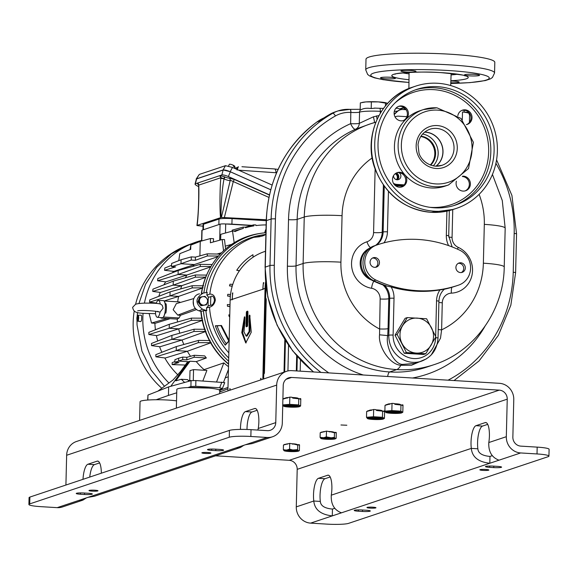 <?xml version="1.0" encoding="UTF-8"?>
<svg xmlns="http://www.w3.org/2000/svg" width="578" height="578" viewBox="0 0 578 578"><rect width="100%" height="100%" fill="white"/><g stroke="black" fill="none" stroke-linecap="round" stroke-linejoin="round"><path stroke-width="0.87" d="M185.278 365.043L172.128 364.602L178.92 362.514L174.831 362.269L178.609 361.106L188.616 361.72L170.792 386.299M190.53 356.301A73.984 70.039 -108.5 0 1 187.359 351.265L165.294 358.013L155.923 356.814L176.225 350.586L187.359 351.265L211.237 342.667L198.29 342.66L176.225 350.586L176.319 346.576L198.536 340.399L198.29 342.66M183.876 344.474A73.984 70.039 -108.5 0 1 182.019 340.001L160.027 346.757L151.544 345.615L151.472 343.462L171.955 335.37L194.136 329.207L193.948 331.454L205.97 331.411L182.019 340.001L171.861 339.38L193.948 331.454M179.787 333.195A73.984 70.039 -108.5 0 1 178.71 328.868L156.811 335.63L148.871 334.525L148.849 332.35L169.303 324.28L191.441 318.117L202.358 318.196M177.533 321.989A73.984 70.039 -108.5 0 1 177.229 319.078L161.146 318.117L177.229 319.078L179.072 317.972L180.502 315.277L196.679 309.541M160.648 317.597L161.118 318.117L177.056 319.085M170.098 318.666L155.28 323.275L151.515 323.044L167.143 318.485M177.67 301.817A73.984 70.039 -108.5 0 1 178.631 296.398L164.101 300.986M180.661 288.928A73.984 70.039 -108.5 0 1 181.817 285.655L160.554 292.461L152.744 291.406L152.924 289.159L173.284 281.125L195.321 274.991L195.407 277.151L205.725 277.115M185.386 277.758A73.984 70.039 -108.5 0 1 186.896 275.034L165.929 281.854L157.606 280.778L157.837 278.517L178.183 270.49L200.205 264.363L200.342 266.501L210.963 266.501M192.814 266.415A73.984 70.039 -108.5 0 1 194.367 264.558L173.87 271.4L164.557 270.287L175.64 266.884L171.55 266.631L171.63 263.46L181.087 259.732L191.318 256.885L195.407 257.131L207.191 253.858L207.379 255.975L218.498 256.04M177.93 374.927A72.647 68.775 -108.5 0 1 164.802 357.955M161.883 352.277A72.647 68.775 -108.5 0 1 159.571 346.699M157.715 340.998A72.647 68.775 -108.5 0 1 156.392 335.572M155.424 329.756A72.647 68.775 -108.5 0 1 154.89 323.254M158.777 296.333A72.647 68.775 -108.5 0 1 160.243 292.417M163.885 284.831A72.647 68.775 -108.5 0 1 165.655 281.818M172.374 272.78A72.647 68.775 -108.5 0 1 173.646 271.378M217.631 254.031L221.316 252.991M195.407 257.131L195.328 260.302L191.246 260.057L180.986 263.741L194.367 264.558L217.964 256.668M178.183 270.49L178.082 274.492L186.896 275.034L210.732 266.892M173.284 281.125L173.183 285.135L181.817 285.655L205.602 277.418M203.095 287.837L192.185 287.902L192.156 285.727L170.091 291.861L169.997 295.871L178.631 296.398L202.351 288.097M180.314 302.467L179.548 301.933L164.015 300.986L179.548 301.933M169.303 324.28L169.202 328.282L178.71 328.868L202.762 320.277L191.311 320.349L191.441 318.117M206.36 357.977A73.355 69.439 -108.5 0 1 204.699 355.911L194.23 355.268L194.179 357.233L206.36 357.977L196.282 361.611A73.905 69.967 -108.5 0 0 204.041 369.638L223.831 362.89L216.613 381.82M228.505 366.676A72.835 68.948 -108.5 0 1 223.831 362.89M225.225 377.896L228.252 376.805M201.354 293.443A73.753 69.815 -108.5 0 1 211.158 266.183L211.505 265.613A74.302 70.335 71.5 0 0 201.585 293.393L207.191 292.367L201.585 293.393M228.563 364.169A73.753 69.815 -108.5 0 1 200.841 311.426M201.137 311.528L199.078 310.82L202.517 309.194L206.743 310.646L203.405 310.624L201.137 311.528A74.302 70.335 71.5 0 0 228.57 363.945M199.526 293.841C191.325 295.105 190.993 308.58 199.078 310.82M206.743 310.646A71.889 68.052 -108.5 0 1 206.519 307.864A8.591 8.128 71.5 0 0 208.167 305.935A70.054 66.318 -108.5 0 1 208.383 297.236A8.591 8.128 71.5 0 0 206.83 295.112A71.889 68.052 -108.5 0 1 207.191 292.367M202.517 309.194C195.024 303.443 195.169 298.14 202.929 293.292M208.383 297.236L210.898 296.716A69.562 65.849 71.5 0 0 210.688 305.133L208.167 305.935M210.898 296.716L211.302 296.196C213.015 295.929 214.062 297.28 214.445 300.257C213.918 303.197 212.798 304.881 211.078 305.314L210.688 305.133M264.861 234.531L262.058 235.015A71.325 67.518 71.5 0 0 261.234 235.217L259.76 235.578A71.448 67.633 71.5 0 0 253.72 237.385A71.448 67.633 71.5 0 0 209.843 294.101L206.83 295.112M209.843 294.101C212.986 293.978 214.821 295.943 215.356 300.004C214.626 303.927 212.682 306.333 209.518 307.207A71.448 67.633 71.5 0 0 228.837 352.869M206.519 307.864L209.518 307.207M262.455 234.928L261.516 235.08A72.012 68.168 71.5 0 0 206.368 292.504M265.938 232.717A73.962 70.017 71.5 0 0 260.577 233.36A73.962 70.017 71.5 0 0 203.839 293.017M260.577 233.36L258.554 233.685A74.302 70.335 71.5 0 0 211.505 265.613M264.688 232.826L265.244 230.889L265.988 230.709M266.032 229.004L265.244 230.889M264.861 234.545C265.454 234.769 264.608 235.268 262.325 236.026L262.058 235.015M261.234 235.217A71.325 67.518 71.5 0 0 259.24 235.737L259.508 236.749A70.278 66.528 -108.5 0 1 262.325 236.026M259.508 236.749L253.85 237.363M230.34 296.398L227.573 296.023A56.485 53.472 71.5 0 1 227.761 294.325L230.543 294.498M232.219 286.247L229.495 285.886A56.485 53.472 71.5 0 1 230.001 284.21L232.782 284.383M239.364 270.872L236.72 270.273A42.945 40.655 -108.5 0 1 239.48 270.706M253.106 257.21A42.945 40.655 -108.5 0 1 252.962 254.717A56.485 53.472 71.5 0 0 236.72 270.273M229.206 316.628L229.726 316.679L229.206 316.628A56.485 53.472 71.5 0 1 228.787 314.894L229.769 314.952M229.979 306.419L227.472 306.268A56.485 53.472 71.5 0 1 227.364 304.555L230.015 304.714M230.362 296.196L227.573 296.023M232.269 286.059L229.495 285.886M229.972 306.593L227.472 306.268M215.356 325.79L221.482 325.486L229.293 340.76L225.276 345.182L226.186 343.657A68.861 65.184 -108.5 0 1 217.104 325.898L215.356 325.79A70.567 66.802 71.5 0 0 225.276 345.182M203.405 310.624A73.962 70.017 71.5 0 0 228.635 361.214M205.92 310.971A72.012 68.168 71.5 0 0 228.715 357.984M221.482 325.486L217.104 325.898M229.134 340.81L226.186 343.657M228.715 340.955L220.897 325.681M265.764 298.667A30.063 28.459 71.5 0 0 265.923 301.326M265.186 316.18A35.648 33.748 71.5 0 0 265.548 316.809M265.071 320.971A35.648 33.748 71.5 0 0 265.432 321.455M537.013 453.947L520.655 452.95A15.461 14.638 71.5 0 1 506.321 436.701L507.238 399.167A8.591 8.128 -108.5 0 0 499.269 390.136L291.601 377.456A8.591 8.128 -108.5 0 0 288.675 377.839A8.591 8.128 -108.5 0 0 283.22 385.49L282.302 423.024A15.461 14.638 71.5 0 1 272.484 436.787A15.461 14.638 71.5 0 1 267.209 437.474L250.859 436.477A17.181 1.972 -178.6 0 0 229.256 437.235L229.423 430.408A17.181 1.972 1.4 0 1 251.025 429.656L267.376 430.653A8.591 8.128 71.5 0 0 270.309 430.27A8.591 8.128 71.5 0 0 275.764 422.619L276.681 385.093A15.461 14.638 -108.5 0 1 286.493 371.322A15.461 14.638 -108.5 0 1 291.767 370.635L499.435 383.315A15.461 14.638 -108.5 0 1 513.777 399.564L512.859 437.098A8.591 8.128 71.5 0 0 520.829 446.129L537.179 447.126A17.181 1.972 1.4 0 1 549.1 449.301L548.934 456.121A17.181 1.972 -178.6 0 0 537.013 453.947L537.179 447.126M215.543 455.811L289.231 460.312A8.591 8.128 -108.5 0 1 297.2 469.343L296.283 506.87A15.461 14.638 71.5 0 0 310.624 523.126L326.975 524.123A17.181 1.972 -178.6 0 0 348.577 523.365L548.11 456.699A17.181 1.972 -178.6 0 0 548.934 456.121M65.914 485.036L66.643 455.262A15.461 14.638 -108.5 0 1 76.462 441.498L286.493 371.322M346.836 425.235L340.969 424.989L346.836 425.235M299.534 406.616A8.07 0.925 -178.6 0 0 293.689 405.395A8.07 0.925 -178.6 0 0 283.95 405.77A8.07 0.925 -178.6 0 0 283.726 406.233A8.07 0.925 -178.6 0 0 291.182 407.158A8.07 0.925 -178.6 0 0 299.31 406.71A8.07 0.925 -178.6 0 0 299.534 406.616L300.618 406.009L300.798 398.769L299.483 398.806M292.706 398.004A8.07 0.925 1.4 0 1 299.722 398.914L292.822 398.119L291.883 397.238L289.838 397.115L282.823 399.131M298.183 398.488L298.183 398.379A6.358 0.73 -178.6 0 0 292.165 397.498M287.981 397.548A6.358 0.73 -178.6 0 0 285.778 397.852A6.358 0.73 -178.6 0 0 285.474 398.069L285.474 398.177M401.732 412.858A8.07 0.925 -178.6 0 0 395.887 411.63A8.07 0.925 -178.6 0 0 386.147 412.013A8.07 0.925 -178.6 0 0 385.923 412.475A8.07 0.925 -178.6 0 0 393.38 413.393A8.07 0.925 -178.6 0 0 401.508 412.952A8.07 0.925 -178.6 0 0 401.732 412.858L402.815 412.251L402.996 405.012L401.681 405.041M394.904 404.246A8.07 0.925 1.4 0 1 401.92 405.149L395.02 404.354L394.08 403.48L392.036 403.357L385.02 405.373L384.883 411.16L385.88 412.446M400.373 404.73L400.381 404.614A6.358 0.73 -178.6 0 0 394.362 403.74M390.179 403.784A6.358 0.73 -178.6 0 0 387.975 404.094A6.358 0.73 -178.6 0 0 387.672 404.304L387.665 404.419M383.351 418.999A8.07 0.925 -178.6 0 0 377.506 417.771A8.07 0.925 -178.6 0 0 367.767 418.154A8.07 0.925 -178.6 0 0 367.543 418.609A8.07 0.925 -178.6 0 0 374.999 419.534A8.07 0.925 -178.6 0 0 383.135 419.086A8.07 0.925 -178.6 0 0 383.351 418.999L384.435 418.393L384.616 411.146L383.308 411.182M376.524 410.38A8.07 0.925 1.4 0 1 383.539 411.29L376.646 410.496L375.7 409.621L373.655 409.491L366.64 411.514L366.503 417.294L367.5 418.588M382 410.871L382 410.756A6.358 0.73 -178.6 0 0 375.982 409.881M371.799 409.925A6.358 0.73 -178.6 0 0 369.595 410.236A6.358 0.73 -178.6 0 0 369.291 410.445L369.291 410.561M336.143 438.355L335.413 438.579L336.143 438.355L336.28 432.575L335.825 432.33L334.474 432.763L334.359 437.365L331.129 437.792L326.332 436.874L326.476 431.101L320.935 432.554M335.825 432.33L335.659 432.835L335.204 432.539A7.348 0.845 -178.6 0 0 331.266 431.947L326.476 431.101M333.622 432.2A5.368 0.614 -178.6 0 0 328.81 431.484M324.598 431.549A5.368 0.614 -178.6 0 0 323.145 431.773A5.368 0.614 -178.6 0 0 322.892 431.939M299.382 450.638L298.653 450.862L299.382 450.638L299.527 444.858L299.072 444.605L297.713 445.046L297.605 449.648L292.779 449.973A7.348 0.845 -178.6 0 0 287.056 449.973L285.821 450.074A7.348 0.845 -178.6 0 0 284.036 450.674L284.383 450.869A7.348 0.845 -178.6 0 0 288.321 451.461L289.903 451.562A7.348 0.845 -178.6 0 0 295.625 451.555L296.861 451.454A7.348 0.845 -178.6 0 0 298.537 451.115A7.348 0.845 -178.6 0 0 298.653 450.862L298.299 450.659A7.348 0.845 -178.6 0 0 294.368 450.067M299.072 444.605L298.898 445.118L298.443 444.822A7.348 0.845 -178.6 0 0 294.513 444.229L289.723 443.377L284.174 444.829M296.861 444.475A5.368 0.614 -178.6 0 0 292.049 443.767M287.844 443.832A5.368 0.614 -178.6 0 0 286.392 444.056A5.368 0.614 -178.6 0 0 286.139 444.222M486.271 422.677L485.18 422.612L475.99 425.683A15.035 4.523 93.5 0 0 471.316 448.391C472.154 457.032 478.317 461.988 489.812 463.26L310.624 523.126M328.745 475.304L327.654 475.239A15.035 4.523 93.5 0 1 328.203 475.167A15.035 4.523 93.5 0 1 331.281 495.18C330.84 504.247 334.236 510.128 341.475 512.816M327.654 475.239L318.464 478.309A15.035 4.523 93.5 0 0 313.789 501.025C314.627 509.666 320.79 514.622 332.285 515.887L332.451 509.066L334.705 508.308M485.18 422.612A15.035 4.523 93.5 0 1 485.73 422.532A15.035 4.523 93.5 0 1 488.807 442.546C488.367 451.613 491.762 457.494 499.002 460.189L489.812 463.26L489.978 456.432L492.232 455.681M487.709 424.353L482.529 426.08L475.99 425.683M296.283 506.87L313.789 501.025L320.335 501.422A15.035 4.523 93.5 0 1 325.002 478.707L318.464 478.309M330.183 476.98L325.002 478.707M489.978 456.432C482.189 455.717 478.15 453.174 477.861 448.795A15.035 4.523 93.5 0 1 482.529 426.08M477.861 448.795L471.316 448.391L331.281 495.18M366.149 510.23L362.059 509.977A6.011 0.694 1.4 0 0 354.213 510.446A6.011 0.694 1.4 0 0 358.389 511.205L362.471 511.458A6.011 0.694 1.4 0 0 370.325 510.988A6.011 0.694 1.4 0 0 366.149 510.23M497.42 466.367L493.337 466.121A6.011 0.694 1.4 0 0 485.484 466.583A6.011 0.694 1.4 0 0 489.66 467.349L493.749 467.595A6.011 0.694 1.4 0 0 501.596 467.132A6.011 0.694 1.4 0 0 497.42 466.367M370.079 508.105A4.508 0.52 1.4 0 1 366.951 507.535A4.508 0.52 1.4 0 1 372.839 507.188A4.508 0.52 1.4 0 1 375.967 507.759A4.508 0.52 1.4 0 1 370.079 508.105M482.977 470.391A4.508 0.52 1.4 0 1 479.841 469.82A4.508 0.52 1.4 0 1 485.73 469.466A4.508 0.52 1.4 0 1 488.858 470.037A4.508 0.52 1.4 0 1 482.977 470.391M320.335 501.422C320.624 505.801 324.663 508.351 332.451 509.066M265.483 251.264L264.76 251.502A54.542 51.63 71.5 0 0 230.131 300.069L227.913 390.894M230.131 300.069L232.284 299.469A0.426 0.405 71.5 0 1 231.98 299.021A54.542 51.63 71.5 0 0 231.966 299.455L232.277 299.772L232.284 299.346A54.542 51.63 71.5 0 1 232.811 292.894L232.501 292.995A54.542 51.63 71.5 0 0 232.37 293.985L232.631 293.899A54.542 51.63 -108.5 0 0 232.24 298.934A0.426 0.405 71.5 0 0 232.291 299.151M263.72 282.721L263.431 282.664A54.542 51.63 71.5 0 0 262.896 289.123L262.889 289.549L263.214 289.014A54.542 51.63 71.5 0 1 263.221 288.588L262.961 288.675A54.542 51.63 71.5 0 1 263.351 283.632A0.426 0.405 -108.5 0 1 263.647 283.285L263.619 283.292M265.577 281.977A54.542 51.63 71.5 0 0 265.049 288.4L262.831 379.233M246.401 326.78L247.189 326.519A1.286 0.39 93.5 0 0 247.615 325.103L247.926 312.308A1.286 0.39 93.5 0 0 247.615 311.159A1.286 0.39 93.5 0 0 247.565 311.159L246.777 311.426A1.286 0.39 93.5 0 0 246.351 312.835L246.04 325.631A1.286 0.39 93.5 0 0 246.358 326.787A1.286 0.39 93.5 0 0 246.401 326.78M250.05 315.783A1.286 0.39 -86.5 0 0 249.942 316.599L249.125 316.549L249.002 321.823A1.286 0.39 93.5 0 0 249.096 322.697L249.14 331.454L246.149 336.093L246.965 336.136L249.956 331.497L249.913 322.748L249.096 322.697M249.125 316.549A1.286 0.39 93.5 0 1 249.602 315.133A1.286 0.39 93.5 0 1 249.747 315.241L251.249 332.256L245.737 342.949L241.785 332.653L244.364 317.04A1.286 0.39 93.5 0 1 244.61 316.802A1.286 0.39 93.5 0 1 244.928 317.951L244.797 323.225A1.286 0.39 93.5 0 1 244.66 324.179L243.967 331.815L246.149 336.093M261.025 378.366L260.75 379.096A0.426 0.405 -108.5 0 1 261.018 378.713M260.714 378.344L260.678 379.948M260.729 379.934L260.75 379.096M230.102 388.698L230.008 390.193M229.791 388.676L230.066 390.179M265.988 285.908A53.682 50.821 71.5 0 0 265.866 288.451L263.655 378.958M249.942 316.599L249.819 321.874A1.286 0.39 -86.5 0 0 249.913 322.748M246.149 342.92L242.601 332.531L244.92 317.662M247.825 311.398L247.594 311.477A1.286 0.39 -86.5 0 0 247.174 312.886L246.857 325.681A1.286 0.39 -86.5 0 0 246.965 326.592M230.095 389.052A0.426 0.405 71.5 0 0 229.769 389.442M263.431 282.664L263.741 282.563A54.542 51.63 71.5 0 0 263.611 283.545L263.351 283.632M232.638 293.646L232.717 293.617A0.426 0.405 71.5 0 0 232.37 293.985M263.207 289.087A0.426 0.405 -108.5 0 1 262.961 288.675M263.778 373.959A1.72 1.626 71.5 0 0 264.175 372.897L265.967 299.541A1.72 1.626 71.5 0 0 265.62 298.429M263.77 374.118A1.72 1.626 71.5 0 0 264.435 372.81L266.234 299.447A1.72 1.626 71.5 0 0 265.634 298.067M300.618 406.009L298.631 404.903L289.657 404.354L289.838 397.115M298.768 399.123L298.631 404.903M300.112 399.217L300.343 398.517M289.657 404.354L282.685 404.918M297.684 406.609A6.358 0.73 -178.6 0 0 297.988 406.392A6.358 0.73 -178.6 0 0 292.627 405.539A6.358 0.73 -178.6 0 0 285.583 405.872A6.358 0.73 -178.6 0 0 285.279 406.081A6.358 0.73 -178.6 0 0 290.64 406.941A6.358 0.73 -178.6 0 0 297.684 406.609M282.743 405.034L283.682 406.204M282.888 399.087L283.914 398.524A8.07 0.925 1.4 0 1 287.569 398.011M285.322 406.002A6.358 0.73 1.4 0 0 291.016 406.782A6.358 0.73 1.4 0 0 297.684 406.442A6.358 0.73 -178.6 0 0 297.945 406.312M296.146 405.835A5.412 0.621 -178.6 0 1 296.94 406.074A5.412 0.621 -178.6 0 1 296.789 406.385A5.412 0.621 1.4 0 1 290.257 406.637A5.412 0.621 1.4 0 1 286.341 405.814A5.412 0.621 1.4 0 1 286.486 405.756A5.412 0.621 -178.6 0 1 287.143 405.611M295.575 405.763A4.342 0.499 1.4 0 1 291.637 405.951A4.342 0.499 1.4 0 1 287.714 405.568M402.815 412.251L400.829 411.146L391.855 410.597L392.036 403.357M400.966 405.359L400.829 411.146M402.31 405.453L402.541 404.759M391.855 410.597L384.883 411.16M399.882 412.851A6.358 0.73 -178.6 0 0 400.186 412.634A6.358 0.73 -178.6 0 0 394.825 411.782A6.358 0.73 -178.6 0 0 387.78 412.107A6.358 0.73 -178.6 0 0 387.477 412.324A6.358 0.73 -178.6 0 0 392.838 413.176A6.358 0.73 -178.6 0 0 399.882 412.851M385.02 405.373L386.111 404.766A8.07 0.925 1.4 0 1 389.767 404.253M387.52 412.237A6.358 0.73 1.4 0 0 393.213 413.024A6.358 0.73 1.4 0 0 399.882 412.678A6.358 0.73 -178.6 0 0 400.142 412.548M398.343 412.071A5.412 0.621 -178.6 0 1 399.138 412.316A5.412 0.621 -178.6 0 1 398.986 412.627A5.412 0.621 1.4 0 1 392.455 412.88A5.412 0.621 1.4 0 1 388.539 412.056A5.412 0.621 1.4 0 1 388.683 411.991A5.412 0.621 -178.6 0 1 389.341 411.854M397.772 411.998A4.342 0.499 1.4 0 1 393.835 412.193A4.342 0.499 1.4 0 1 389.912 411.811M384.435 418.393L382.448 417.287L373.482 416.738L373.655 409.491M382.593 411.5L382.448 417.287M383.929 411.594L384.16 410.9M373.482 416.738L366.503 417.294M381.502 418.992A6.358 0.73 -178.6 0 0 381.805 418.775A6.358 0.73 -178.6 0 0 376.444 417.923A6.358 0.73 -178.6 0 0 369.4 418.248A6.358 0.73 -178.6 0 0 369.096 418.465A6.358 0.73 -178.6 0 0 374.457 419.317A6.358 0.73 -178.6 0 0 381.502 418.992M366.64 411.514L367.731 410.907A8.07 0.925 1.4 0 1 371.394 410.394M369.14 418.378A6.358 0.73 1.4 0 0 374.833 419.158A6.358 0.73 1.4 0 0 381.502 418.819A6.358 0.73 -178.6 0 0 381.762 418.689M379.963 418.212A5.412 0.621 -178.6 0 1 380.757 418.458A5.412 0.621 -178.6 0 1 380.606 418.761A5.412 0.621 1.4 0 1 374.074 419.021A5.412 0.621 1.4 0 1 370.158 418.197A5.412 0.621 1.4 0 1 370.303 418.132A5.412 0.621 -178.6 0 1 370.96 417.995M379.399 418.14A4.342 0.499 1.4 0 1 375.454 418.335A4.342 0.499 1.4 0 1 371.531 417.952M320.205 432.77L320.089 437.373L321.144 438.586A7.348 0.845 -178.6 0 0 325.074 439.186L326.664 439.28A7.348 0.845 -178.6 0 0 332.386 439.273L333.622 439.179A7.348 0.845 -178.6 0 0 335.291 438.832A7.348 0.845 -178.6 0 0 335.413 438.579L334.359 437.365M329.684 431.845A7.348 0.845 -178.6 0 0 329.178 431.824M324.352 431.831A7.348 0.845 -178.6 0 0 323.955 431.853M320.414 432.633L321.05 432.301A7.348 0.845 1.4 0 1 322.719 431.954M326.332 436.874L323.817 437.698L320.089 437.373M334.474 432.763L331.266 431.947M335.059 438.384A7.348 0.845 -178.6 0 0 331.129 437.792M322.582 437.792A7.348 0.845 -178.6 0 0 320.79 438.391M329.539 437.69A7.348 0.845 -178.6 0 0 323.817 437.698M333.21 438.796A5.368 0.614 -178.6 0 0 333.47 438.615A5.368 0.614 -178.6 0 0 328.94 437.893A5.368 0.614 -178.6 0 0 322.994 438.175A5.368 0.614 -178.6 0 0 322.734 438.355A5.368 0.614 -178.6 0 0 327.264 439.078A5.368 0.614 -178.6 0 0 333.21 438.796M322.784 438.269A5.368 0.614 1.4 0 0 327.639 438.919A5.368 0.614 1.4 0 0 333.217 438.63A5.368 0.614 -178.6 0 0 333.419 438.529M332.09 438.167A4.508 0.52 -178.6 0 1 332.523 438.319A4.508 0.52 -178.6 0 1 332.393 438.579A4.508 0.52 1.4 0 1 326.953 438.789A4.508 0.52 1.4 0 1 323.687 438.102A4.508 0.52 1.4 0 1 323.81 438.052A4.508 0.52 -178.6 0 1 324.128 437.972M331.281 438.066A3.598 0.412 1.4 0 1 328.109 438.203A3.598 0.412 1.4 0 1 324.944 437.907M294.527 450.349A3.598 0.412 1.4 0 1 291.348 450.486A3.598 0.412 1.4 0 1 288.191 450.19M287.374 450.255A4.508 0.52 -178.6 0 0 287.056 450.334A4.508 0.52 1.4 0 0 286.934 450.385A4.508 0.52 1.4 0 0 290.199 451.071A4.508 0.52 1.4 0 0 295.64 450.854A4.508 0.52 -178.6 0 0 295.77 450.602A4.508 0.52 -178.6 0 0 295.336 450.45M286.031 450.551A5.368 0.614 1.4 0 0 290.879 451.201A5.368 0.614 1.4 0 0 296.456 450.905A5.368 0.614 -178.6 0 0 296.659 450.811M296.456 451.078A5.368 0.614 -178.6 0 0 296.709 450.898A5.368 0.614 -178.6 0 0 292.179 450.175A5.368 0.614 -178.6 0 0 286.233 450.457A5.368 0.614 -178.6 0 0 285.98 450.638A5.368 0.614 -178.6 0 0 290.503 451.353A5.368 0.614 -178.6 0 0 296.456 451.078M298.299 450.659L297.605 449.648M292.923 444.128A7.348 0.845 -178.6 0 0 292.417 444.106M287.591 444.114A7.348 0.845 -178.6 0 0 287.201 444.135M283.661 444.916L284.297 444.576A7.348 0.845 1.4 0 1 285.966 444.229M283.444 445.053L283.336 449.655L284.036 450.674M292.779 449.973L289.578 449.157L289.723 443.377M289.578 449.157L287.056 449.973M285.821 450.074L283.336 449.655M297.713 445.046L294.513 444.229M176.731 392.787L168.444 395.424L168.646 386.899L191.051 380.671L190.906 386.516L187.973 387.563M190.906 386.516L195.754 386.299L219.683 387.759L222.414 388.438L224.748 382.614L195.891 380.555L191.051 380.671M219.669 393.654L219.748 390.504A21.473 2.471 -178.6 0 0 201.628 387.621A21.473 2.471 -178.6 0 0 177.836 388.734A21.473 2.471 -178.6 0 0 176.81 389.456L176.355 408.126M188.038 387.563L208.911 388.091M222.414 388.438L218.918 389.796M223.549 382.289L228.433 369.486M203.817 370.238L204.041 369.638M202.849 380.981L206.873 370.426L193.551 369.609L190.003 370.599L189.757 380.483M157.924 391.133L173.104 379.905L180.733 371.307L187.409 362.11L190.032 361.228L175.813 380.837L181.326 379.269L184.642 382.448M190.032 361.228L196.282 361.611M193.283 380.49L193.551 369.609M188.262 380.389L191.484 380.591M188.977 381.249L187.64 379.652L181.326 379.269M168.646 386.899L147.961 395.063L147.672 400.041M168.444 395.424L156.147 399.745A21.473 2.471 -178.6 0 0 141.083 401.016A21.473 2.471 -178.6 0 0 140.057 401.739L139.601 420.401M176.536 400.857A21.473 2.471 -178.6 0 0 156.147 399.745M174.852 361.582L172.179 362.637L172.128 364.602M194.23 355.268L186.86 357.32L182.771 357.067L178.674 358.208L174.896 359.704L174.831 362.269M178.674 358.208L178.609 361.106L182.713 359.632L186.795 359.884L194.179 357.233M182.771 357.067L182.713 359.632M186.86 357.32L186.795 359.884M257.152 410.272L251.972 412.006A15.035 4.523 93.5 0 0 247.001 429.468M89.749 477.074A15.035 4.523 93.5 0 1 94.445 464.633L99.626 462.906M275.764 422.619L258.25 428.471A15.035 4.523 93.5 0 0 255.173 408.458A15.035 4.523 93.5 0 0 254.623 408.53L245.433 411.601L251.972 412.006M240.462 429.403A15.035 4.523 93.5 0 1 245.433 411.601M83.001 479.328A15.035 4.523 93.5 0 1 87.907 464.235L97.097 461.165A15.035 4.523 93.5 0 1 97.646 461.085A15.035 4.523 93.5 0 1 101.338 473.201M272.484 436.787L252.073 443.608L245.549 444.713L236.359 447.784L240.39 447.509L243.88 445.27M229.423 430.408L29.89 497.073A17.181 1.972 1.4 0 0 29.066 497.651L28.9 504.478A17.181 1.972 -178.6 0 0 40.821 506.653L57.171 507.65A15.461 14.638 71.5 0 0 62.446 506.964L82.864 500.143L86.353 497.904M258.25 428.471L257.831 430.068M240.39 447.509L94.546 496.235L88.022 497.34L78.832 500.411L82.864 500.143M229.256 437.235L29.724 503.9A17.181 1.972 -178.6 0 0 28.9 504.478M80.414 494.233L84.496 494.479A6.011 0.694 1.4 0 0 92.35 494.017A6.011 0.694 1.4 0 0 88.174 493.258L84.085 493.005A6.011 0.694 1.4 0 0 76.238 493.475A6.011 0.694 1.4 0 0 80.414 494.233L80.443 492.918M211.685 450.378L215.767 450.623A6.011 0.694 1.4 0 0 223.621 450.161A6.011 0.694 1.4 0 0 219.445 449.395L215.356 449.149A6.011 0.694 1.4 0 0 207.509 449.612A6.011 0.694 1.4 0 0 211.685 450.378L211.714 449.055M92.104 491.134A4.508 0.52 1.4 0 1 88.976 490.563A4.508 0.52 1.4 0 1 94.857 490.216A4.508 0.52 1.4 0 1 97.993 490.787A4.508 0.52 1.4 0 1 92.104 491.134M204.995 453.419A4.508 0.52 1.4 0 1 201.867 452.849A4.508 0.52 1.4 0 1 207.755 452.495A4.508 0.52 1.4 0 1 210.883 453.065A4.508 0.52 1.4 0 1 204.995 453.419M320.949 372.42A124.978 118.309 -108.5 0 1 269.984 265.519L265.259 267.101L266.393 220.608A128.843 121.965 -108.5 0 1 316.932 121.98L319.034 121.272A128.843 121.965 -108.5 0 1 330.11 114.169A34.355 32.527 -108.5 0 1 335.493 111.778L338.123 110.897A34.355 32.527 -108.5 0 1 349.842 109.365A3.439 1.033 93.5 0 1 349.972 109.35A3.439 1.033 93.5 0 1 350.81 112.428L350.644 123.663A6.871 2.204 -113.9 0 0 355.463 129.27L370.794 123.706A104.791 99.199 71.5 0 0 304.252 217.01L297.164 219.38L296.03 265.866A100.926 95.543 71.5 0 0 389.644 371.957A108.657 102.862 71.5 0 0 426.716 367.109L433.803 364.74C474.545 351.749 503.77 310.682 504.233 266.985L505.179 228.173L502.275 200.508L492.427 174.448M403.906 107.479L399.593 108.917A17.932 2.059 1.4 0 0 401.883 108.433L404.181 107.667M363.302 374.999A107.797 102.046 71.5 0 1 287.389 266.169L288.523 219.676A111.662 105.709 71.5 0 1 350.644 123.663A6.871 0.788 -178.6 0 0 359.285 123.36L373.374 116.828L378.908 115.578M387.506 103.469L378.453 101.901L365.86 101.916L360.34 102.884L360.159 110.261A3.439 3.251 71.5 0 0 359.559 112.132L359.285 123.36A6.871 6.503 -108.5 0 1 355.463 129.27A104.791 99.199 71.5 0 0 297.164 219.38A6.871 0.788 -178.6 0 1 288.523 219.676M375.382 108.122L371.199 108.556C366.56 107.833 362.883 108.404 360.159 110.261M371.358 102.003L371.199 108.556M385.519 102.87L385.447 105.846M399.593 108.917L397.715 108.274M400.467 109.784L399.933 109.228L404.311 107.761L403.964 109.574M468.989 112.659A8.591 0.99 -178.6 0 0 464.134 112.081L464.177 110.376A8.591 0.99 1.4 0 1 465.695 110.492M464.177 110.376L462.349 110.268M464.134 112.081L462.501 111.988A10.31 1.185 1.4 0 1 462.66 111.995C468.31 112.667 470.478 113.461 469.141 114.379M469.083 113.628C470.434 112.963 468.296 112.414 462.66 111.995M469.43 122.449L469.582 113.252M438.232 329.496A6.871 0.788 -178.6 0 0 441.614 329.857L440.494 338.202L431.26 354.899M426.535 358.794L411.5 365.231L400.8 365.296C389.204 364.4 378.019 345.926 379.551 334.821L380.143 298.999A10.31 9.761 71.5 0 0 371.56 288.27A24.052 22.766 -108.5 0 1 351.655 266.328A24.052 22.766 -108.5 0 1 366.965 241.785A10.31 9.761 71.5 0 0 373.576 232.587L375.129 169.072M374.385 122.587A6.871 0.701 73.7 0 0 373.374 116.828M403.986 109.574A10.31 1.185 1.4 0 1 405.807 109.271M405.742 109.191A8.591 0.99 -178.6 0 0 404.275 109.466M406.103 109.704L403.025 109.517A8.591 8.128 71.5 0 0 400.099 109.899L399.571 110.073A8.591 8.128 71.5 0 0 396.66 111.836L394.182 114.213M444.287 289.238A120.253 113.837 71.5 0 0 455.262 286.226M458.094 285.286A120.253 113.837 71.5 0 0 458.686 285.084A18.893 17.889 71.5 0 0 470.593 268.286A18.893 17.889 71.5 0 0 459.539 250.093A120.253 113.837 71.5 0 0 377.29 244.834A120.253 113.837 71.5 0 0 376.697 245.036A18.893 17.889 71.5 0 0 364.79 261.827A18.893 17.889 71.5 0 0 375.845 280.027A120.253 113.837 71.5 0 0 458.094 285.286L455.991 285.987A120.253 113.837 71.5 0 1 443.897 289.26L439.945 289.925A120.253 113.837 71.5 0 1 391.154 286.941L384.832 285.619A17.181 16.263 -108.5 0 1 389.702 298.385L388.784 298.696A17.181 16.263 71.5 0 0 382.911 284.94M395.027 335.204L405.127 318.305L407.273 317.589L426.622 318.774L435.87 336.851L425.769 353.743L423.631 354.459L404.275 353.281L395.027 335.204L397.165 334.489L407.273 317.589M368.041 277.281L366.026 274.03C361.792 266.104 361.98 258.583 366.575 251.473L368.735 248.887A17.181 16.263 71.5 0 0 368.041 277.281A18.901 17.889 71.5 0 0 373.215 280.908L373.742 280.727A18.893 17.889 71.5 0 1 366.026 274.03A18.901 17.889 71.5 0 0 373.742 280.727A120.253 113.837 71.5 0 0 386.212 285.734L386.212 285.734A120.253 113.837 71.5 0 1 373.742 280.727L375.845 280.027M375.888 245.303A120.253 113.837 71.5 0 0 375.187 245.534A120.253 113.837 71.5 0 0 374.595 245.729A18.901 17.889 71.5 0 0 366.575 251.466L366.575 251.466A18.893 17.889 71.5 0 1 374.602 245.737L376.697 245.036M373.215 280.908A120.253 113.837 71.5 0 0 384.832 285.619M391.154 286.941A20.613 19.515 -108.5 0 1 394.023 298.234A3.439 0.397 -178.6 0 0 389.702 298.385L388.799 335.24A25.772 24.392 71.5 0 0 421.492 361.178L414.686 363.446L402.498 364.407C393.864 364.227 385.237 345.738 387.708 335.601L388.055 328.629A6.871 0.788 1.4 0 1 379.414 328.933A70.863 67.084 71.5 0 1 340.919 262.174A30.063 3.454 -178.6 0 0 303.118 263.496A100.926 95.543 71.5 0 0 396.732 369.588A108.657 102.862 71.5 0 0 433.803 364.74M394.023 298.234L393.119 335.088A3.439 0.397 -178.6 0 0 388.799 335.24L387.708 335.601L379.551 334.821M375.808 122.196L370.794 123.706A104.791 99.199 71.5 0 1 374.797 122.464L375.765 122.305M402.938 186.188L395.554 185.733M368.735 248.887A18.901 17.889 71.5 0 1 374.074 245.91A120.253 113.837 71.5 0 1 374.66 245.708L375.187 245.534A120.253 113.837 71.5 0 0 374.602 245.737M370.065 262.152A4.942 4.675 71.5 0 0 376.329 267.123A4.942 4.675 71.5 0 0 379.464 262.723A4.942 4.675 71.5 0 0 373.2 257.752A4.942 4.675 71.5 0 0 370.065 262.152M465.312 267.968A4.942 4.675 -108.5 0 1 462.176 272.361A4.942 4.675 -108.5 0 1 455.905 267.39A4.942 4.675 -108.5 0 1 459.04 262.997A4.942 4.675 -108.5 0 1 465.312 267.968M375.512 267.311A4.942 4.675 71.5 0 0 372.434 258.091M458.282 263.33A4.942 4.675 -108.5 0 1 461.36 272.549M395.142 185.401L403.292 185.899M420.979 136.177A16.748 15.859 -108.5 0 1 435.595 153.697A16.748 15.859 -108.5 0 1 430.661 165.149M395.785 173.321A3.865 3.656 -108.5 0 1 396.956 179.765M400.099 109.899A8.591 8.128 71.5 0 0 397.187 111.662L394.225 114.495M430.278 165.005A16.748 15.859 71.5 0 0 434.808 153.965A16.748 15.859 71.5 0 0 420.762 136.516M395.244 173.703A3.865 3.656 -108.5 0 1 396.494 179.686M425.769 353.743L406.413 352.566L404.275 353.281M406.413 352.566L397.165 334.489M417.171 318.11A17.607 16.668 71.5 0 0 402.44 325.963A17.607 16.668 71.5 0 0 402.013 343.448A17.607 16.668 -108.5 0 0 416.312 353.079A17.607 16.668 -108.5 0 0 431.044 345.225A17.607 16.668 71.5 0 0 431.47 327.733A17.607 16.668 71.5 0 0 417.171 318.11M464.878 74.656A7.514 0.867 -178.6 0 0 464.517 74.909A7.514 0.867 -178.6 0 0 470.853 75.92A7.514 0.867 -178.6 0 0 479.184 75.53A7.514 0.867 -178.6 0 0 479.545 75.277A7.514 0.867 -178.6 0 0 473.201 74.266A7.514 0.867 -178.6 0 0 464.878 74.656M450.797 82.755A7.514 0.867 -178.6 0 0 459.12 82.098A7.514 0.867 -178.6 0 0 453.903 81.151A7.514 0.867 -178.6 0 0 450.862 81.036M395.171 78.471A7.514 0.867 -178.6 0 0 395.525 78.218A7.514 0.867 -178.6 0 0 389.189 77.206A7.514 0.867 -178.6 0 0 380.859 77.597A7.514 0.867 -178.6 0 0 380.505 77.849A7.514 0.867 -178.6 0 0 386.841 78.861A7.514 0.867 -178.6 0 0 395.171 78.471M406.139 71.975A7.514 0.867 -178.6 0 0 415.95 71.397A7.514 0.867 -178.6 0 0 410.734 70.444A7.514 0.867 -178.6 0 0 400.922 71.029A7.514 0.867 -178.6 0 0 406.139 71.975M365.744 69.873L366.004 59.209A64.418 7.406 1.4 0 1 450.096 54.202A64.418 7.406 -178.6 0 1 494.811 62.359L494.551 73.016A64.418 7.406 -178.6 0 0 449.836 64.866A64.418 7.406 1.4 0 0 365.744 69.873L367.651 74.461L369.645 75.949L374.53 77.849L383.185 79.699L408.957 82.466M361.987 102.494L362.912 102.299A12.882 1.481 1.4 0 1 365.86 101.916A12.882 1.481 1.4 0 1 378.453 101.901A12.882 1.481 1.4 0 1 386.147 102.862A12.882 1.481 1.4 0 1 386.35 102.92M387.101 103.209L386.147 102.862M259.24 235.737L253.843 237.348M206.404 304.83L200.949 305.748L197.943 301.839L199.598 297.28L200.4 297.013L198.745 301.572L201.751 305.48L206.404 304.83L208.058 300.271L206.678 298.277A4.292 4.068 71.5 0 0 199.692 299.252A4.292 4.068 71.5 0 0 204.193 305.112A4.292 4.068 71.5 0 0 206.678 298.277L205.06 296.362L200.4 297.013M197.943 301.839L198.745 301.572M200.949 305.748L201.751 305.48M231.626 244.386L225.261 246.17M221.569 252.745L217.039 254.024M201.614 240.39A85.248 80.703 71.5 0 0 195.032 242.457A85.248 80.703 71.5 0 0 144.428 303.132M143.069 313.305A85.248 80.703 71.5 0 0 168.921 382.997M137.152 316.491L137.485 312.481M138.915 303.558L145.598 284.195L156.674 267.253L171.471 253.793L189.085 244.624L195.032 242.457M164.47 386.292L151.154 370.122L141.942 351.149L137.037 324.879L136.993 320.067M138.388 315.48L137.571 315.509A2.941 0.889 -86.5 0 0 136.878 318.731A2.941 0.889 -86.5 0 0 137.578 321.13L140.584 321.592A3.222 0.968 93.5 0 0 140.844 321.52A3.222 0.968 93.5 0 0 141.596 319.793L141.682 316.412A3.222 0.968 93.5 0 0 140.974 315.169A3.222 0.968 93.5 0 0 140.765 315.248M138.727 315.234L137.911 315.263A2.941 0.889 -86.5 0 0 137.911 315.263L138.171 317.669M138.46 320.956L138.46 321.26A3.02 0.91 -86.5 0 0 138.633 321.187A3.02 0.91 -86.5 0 0 138.807 321.014L137.983 320.884A2.941 0.889 -86.5 0 0 138.684 317.582A2.941 0.889 -86.5 0 0 137.932 315.256L140.974 315.169M138.46 321.26L137.643 321.13L137.961 318.76M137.983 320.884L137.947 317.654M137.571 315.509L137.6 317.9L138.171 317.936M137.615 318.738L137.6 317.9M137.376 318.059L138.178 317.987M251.192 225.528L225.702 223.968A4.465 0.513 1.4 0 0 220.081 224.17L202.069 230.181A4.465 0.513 1.4 0 0 201.859 230.333L201.599 240.997M251.798 225.355L231.923 224.141A10.397 1.192 -178.6 0 0 225.947 223.989M232.168 231.149L232.197 230.145L243.114 227.111L243.316 228.389L233.953 231.106M245.195 227.19L253.684 224.835L255.895 224.943L255.996 225.579A83.275 78.832 -108.5 0 1 266.126 224.929M253.684 224.835L253.858 225.89A83.275 78.832 -108.5 0 0 245.462 227.746L245.383 227.205L243.114 227.111M220.651 239.935L220.789 234.314L232.501 231.063L234.82 231.135L234.885 231.619A83.275 78.832 -108.5 0 1 243.316 228.389M232.501 231.063L234.184 242.731M266.068 227.479L266.097 226.345M202.921 229.899L203.051 224.567A10.397 1.192 1.4 0 1 203.55 224.213L218.99 219.055A10.397 1.192 1.4 0 1 232.06 218.6L266.234 220.688M201.606 240.73L190.827 244.985L190.689 249.371L179.809 253.663L178.761 260.649M190.054 249.624L190.791 245.159M203.015 226.2L196.925 225.543C198.305 215.327 198.883 202.148 198.651 185.986L198.767 185.112A2.146 2.03 71.5 0 0 197.56 183.067L195.335 183.811A5.469 1.156 -159.1 0 0 195.061 184.042A5.469 1.156 -159.1 0 0 198.507 186.528L198.673 186.6M266.256 219.756L221.367 217.429L197.069 225.413C197.958 220.998 199.28 199.056 198.789 185.748A2.745 0.737 178.5 0 0 198.651 185.986M221.042 177.663L223.679 178.696L220.774 178.4L221.042 177.663L219.618 175.698A2.146 2.03 -108.5 0 1 220.825 177.742L198.767 185.112L198.789 185.748M221.136 217.451C220.666 214.171 221.352 193.045 224.011 178.942L223.679 178.696L224.654 176.839L225.261 177.099A3.352 0.708 -159.1 0 0 229.047 178.096A2.146 1.936 -96 0 1 230.239 180.213L233.274 181.557A2.146 0.52 114 0 1 234.596 179.577L229.047 178.096M221.367 217.429L230.196 180.574A5.469 1.156 -159.1 0 1 224.011 178.942A2.146 0.506 113.9 0 1 225.261 177.099M195.061 184.042L196.354 179.144A6.011 1.272 20.9 0 1 196.65 178.891L223.159 170.033A6.011 1.272 20.9 0 1 230.319 171.789L228.361 176.557A5.469 1.156 -159.1 0 0 221.844 174.953L219.907 175.604L224.654 176.839M228.361 176.557L269.442 194.829M219.618 175.698L197.56 183.067M198.449 184.44L197.264 183.414L198.651 185.141M196.253 179.52L196.433 178.862L223.115 169.946L230.167 171.68L270.706 189.714M230.319 171.789L270.699 189.757M272.065 185.032L232.493 167.425L225.434 165.691L199.309 174.419L196.166 179.043M234.415 167.952L237.226 167.692L238.338 166.695L237.074 170.062M241.936 166.731L274.507 168.935A5.151 1.842 93.9 0 1 276.017 172.743L238.671 170.17M228.527 166.016L229.343 164.354A2.941 0.621 20.9 0 1 233.57 165.387L233.317 166.182A3.02 0.636 20.9 0 1 233.736 166.406A3.02 0.636 20.9 0 1 234.083 166.63L234.328 165.835A2.941 0.621 20.9 0 1 234.841 166.45L234.336 168.241M234.328 165.835L233.461 165.742M225.579 249.01L224.502 239.574L222.162 239.516L223.556 250.823M213.448 241.936L213.528 238.714L210.486 238.526L210.385 242.789L222.162 239.516M210.486 238.526L200.248 241.373L199.894 255.888M200.248 241.373L190.798 245.101M219.727 391.299L221.396 391.4L227.963 388.806M219.719 390.381L227.999 387.412M221.396 391.4L219.712 391.862M210.067 340.536L198.536 340.399M176.319 346.576L155.8 354.675L155.923 356.814M205.226 329.308L194.136 329.207M171.955 335.37L171.861 339.38L151.544 345.615M148.871 334.525L169.202 328.282L191.311 320.349M161.327 318.11L161.97 317.712M160.236 304.035A8.453 2.543 -86.5 0 0 158.365 300.423L163.285 300.589A8.591 2.587 93.5 0 1 164.268 301.333A8.591 2.587 93.5 0 1 165.113 303.869A8.591 2.587 93.5 0 1 165.402 308.284A8.591 2.587 93.5 0 1 164.889 312.965A8.591 2.587 93.5 0 1 163.906 316.115A8.591 2.587 93.5 0 1 162.237 317.734L157.339 317.3A8.453 2.543 -86.5 0 0 157.671 317.257A8.453 2.543 -86.5 0 0 160.041 312.156L157.707 311.484M155.692 311.318L155.511 313.666C138.063 313.175 133.85 313.847 132.629 307.323L135.534 304.303C136.921 303.725 139.854 303.334 144.334 303.132C153.459 303.031 158.936 303.385 160.749 304.201L162.223 305.3L163.09 308.153L160.041 312.156M155.641 314.374A21.661 21.661 0 0 1 155.504 313.659L155.511 313.673A8.453 2.543 -86.5 0 0 155.641 314.374A8.453 2.543 -86.5 0 0 157.339 317.3M149.175 313.681L151.515 323.044M180.502 315.277L177.757 315.111L195.472 308.442M193.818 298.559L176.341 303.616L173.147 309.721L177.757 315.111M165.113 303.869L165.25 303.746A8.106 2.442 -86.5 0 0 164.268 301.333M165.25 303.746L166.067 303.797L165.221 304.555M164.918 312.828L165.843 313.052A8.106 2.442 -86.5 0 0 166.067 303.797M165.843 313.052L164.889 312.965M163.906 316.115A8.106 2.442 -86.5 0 0 165.026 313.001M158.365 300.423A8.453 2.543 -86.5 0 0 158.076 300.466A8.453 2.543 -86.5 0 0 156.327 303.118A21.661 21.661 0 0 0 156.233 303.399M193.608 305.35L193.204 300.531M156.342 303.074L149.586 302.135L169.997 295.871L192.185 287.902M192.156 285.727L203.601 285.807M170.091 291.861L149.716 299.91L149.586 302.135M152.744 291.406L173.183 285.135L195.407 277.151M206.556 275.092L195.321 274.991M157.606 280.778L178.082 274.492L200.342 266.501M212.191 264.507L200.205 264.363M195.328 260.302L207.379 255.975M171.55 266.631L180.986 263.741L181.087 259.732M191.246 260.057L191.318 256.885M171.587 265.345L164.838 268.004L164.557 270.287M220.276 254.082L207.191 253.858M399.463 187.214A7.514 7.117 -108.5 0 1 392.578 180.668A7.514 7.117 -108.5 0 1 397.259 172.62A7.514 7.117 -108.5 0 1 399.824 172.28A7.514 7.117 -108.5 0 1 404.831 174.78A7.514 7.117 -108.5 0 1 402.028 186.875A7.514 7.117 -108.5 0 1 399.463 187.214M396.746 172.815A7.514 7.117 -108.5 0 1 398.777 172.634A7.514 7.117 -108.5 0 1 405.611 178.884A7.514 7.117 -108.5 0 1 401.493 187.026M462.689 176.16A7.514 7.117 -108.5 0 1 470.391 184.064A7.514 7.117 -108.5 0 1 465.615 190.762A7.514 7.117 -108.5 0 1 456.085 183.19A7.514 7.117 -108.5 0 1 456.389 181.217M448.514 184.967A39.723 37.606 71.5 0 1 434.959 186.737A39.723 37.606 -108.5 0 1 398.567 152.173A39.723 37.606 -108.5 0 1 423.342 109.61L419.664 110.839A39.723 37.606 71.5 0 0 406.197 118.989A7.514 7.117 -108.5 0 1 403.646 120.527A7.514 7.117 -108.5 0 1 394.109 112.963A7.514 7.117 -108.5 0 1 398.885 106.273A7.514 7.117 -108.5 0 1 408.422 113.837A7.514 7.117 -108.5 0 1 406.197 118.989A39.723 37.606 71.5 0 0 404.831 174.78A39.723 37.606 71.5 0 0 431.289 187.966A39.723 37.606 71.5 0 0 444.843 186.195L448.514 184.967L468.52 168.566L473.418 142.361L461.006 118.439L436.982 107.826L423.342 109.61A39.723 37.606 -108.5 0 1 436.889 107.833M457.819 115.708A7.514 7.117 -108.5 0 1 462.479 110.152A7.514 7.117 -108.5 0 1 465.037 109.82A7.514 7.117 -108.5 0 1 471.93 116.359A7.514 7.117 -108.5 0 1 467.241 124.407A7.514 7.117 -108.5 0 1 466.352 124.638M434.577 207.805A60.986 57.735 -108.5 0 1 378.706 154.745A60.986 57.735 -108.5 0 1 416.731 89.402A60.986 57.735 -108.5 0 1 437.539 86.678A60.986 57.735 71.5 0 1 493.41 139.746A60.986 57.735 71.5 0 1 455.385 205.089A60.986 57.735 71.5 0 1 434.577 207.805M434.497 211.216A64.418 60.986 71.5 0 0 456.476 208.347A64.418 60.986 71.5 0 0 496.647 139.32A64.418 60.986 71.5 0 0 437.618 83.268A64.418 60.986 -108.5 0 0 415.647 86.144A64.418 60.986 -108.5 0 0 375.476 155.164A64.418 60.986 -108.5 0 0 434.497 211.216M398.365 106.468A7.514 7.117 -108.5 0 1 407.367 114.184A7.514 7.117 -108.5 0 1 403.112 120.679M462.328 176.514A7.514 7.117 -108.5 0 1 469.343 184.418A7.514 7.117 -108.5 0 1 465.088 190.913M461.959 110.347A7.514 7.117 -108.5 0 1 463.99 110.167A7.514 7.117 -108.5 0 1 470.824 116.424A7.514 7.117 -108.5 0 1 466.706 124.566M395.034 116.864A8.591 8.128 -108.5 0 1 395.785 116.568A8.591 8.128 -108.5 0 1 398.712 116.185L406.883 116.684M393.488 183.349A8.591 8.128 -108.5 0 0 397.043 184.425L404.253 184.866M399.015 172.656A3.865 3.656 -108.5 0 1 397.115 179.78A3.865 3.656 -108.5 0 1 393.531 175.647M397.043 184.425L394.947 185.126A8.591 8.128 -108.5 0 1 394.839 185.119M394.947 185.126L403.552 185.654M396.277 173.039A3.865 3.656 -108.5 0 1 397.324 179.787M422.634 134.024A18.893 17.889 -108.5 0 1 437.141 146.884A18.893 17.889 -108.5 0 1 433.276 165.879M424.577 132.174A18.893 17.889 -108.5 0 1 425.357 132.203A18.893 17.889 71.5 0 1 441.997 145.692A18.893 17.889 71.5 0 1 435.942 166.189M436.137 166.197A19.023 18.012 71.5 0 0 442.083 145.577A19.023 18.012 71.5 0 0 425.365 132.08A19.023 18.012 71.5 0 0 424.729 132.051M265.902 234.379A71.448 67.633 71.5 0 0 265.064 234.509L265.902 234.379M276.681 385.093L66.643 455.262M291.601 377.456L286.103 379.298M499.269 390.136L289.231 460.312M507.238 399.167L297.2 469.343M506.321 436.701L488.807 442.546M520.655 452.95L499.002 460.189M358.418 509.89L358.389 511.205M362.507 510.006L362.471 511.458M489.689 466.027L489.66 467.349M493.785 466.15L493.749 467.595M263.207 289.137L232.284 299.346M265.049 288.4L263.214 289.014M249.819 321.874L249.002 321.823M244.826 317.069L244.364 317.04M246.857 325.681L246.04 325.631M247.174 312.886L246.351 312.835M247.594 311.477L246.777 311.426M195.754 386.299L195.891 380.555M219.683 387.759L221.829 382.137M147.838 400.027L147.961 395.063M254.623 408.53L255.714 408.603M267.209 437.474L245.549 444.713M236.359 447.784L88.022 497.34M78.832 500.411L57.171 507.65M250.859 436.477L251.025 429.656M29.724 503.9L29.89 497.073M87.907 464.235L94.445 464.633M97.097 461.165L98.188 461.23M84.532 493.034L84.496 494.479M215.804 449.171L215.767 450.623M496.567 159.831L511.92 195.451L516.559 233.895L515.612 272.7A3.439 0.397 -178.6 0 0 513.228 272.267A129.27 122.377 -108.5 0 1 448.058 380.18M328.81 372.897A121.539 115.058 -108.5 0 1 274.304 265.367L275.446 218.881A125.404 118.714 -108.5 0 1 335.413 115.961A30.923 29.276 -108.5 0 1 350.81 112.428M412.461 378.005A115.528 109.365 71.5 0 0 484.87 326.476M495.91 163.314A125.404 118.714 -108.5 0 1 514.174 233.454L513.228 272.267M313.637 371.972A124.978 118.309 -108.5 0 1 265.259 267.101A3.439 0.397 1.4 0 0 265.092 267.217L266.234 220.724A3.439 0.397 1.4 0 1 266.393 220.608L271.125 219.033L269.984 265.519A3.439 0.397 1.4 0 1 274.304 265.367M316.932 121.98A45.525 43.097 -108.5 0 1 324.041 117.847L316.838 122.023A3.439 1.062 54.1 0 1 316.932 121.98M275.446 218.881A3.439 0.397 1.4 0 0 271.125 219.033A128.843 121.965 -108.5 0 1 332.733 113.295A3.439 1.091 60.6 0 1 335.413 115.961M330.11 114.169L332.733 113.295A34.355 32.527 -108.5 0 1 338.123 110.897L350.073 109.358A3.439 1.033 93.5 0 1 350.918 112.435A6.871 0.788 -178.6 0 0 359.559 112.132A17.181 1.972 1.4 0 1 380.338 111.33A17.181 1.972 -178.6 0 0 381.401 111.381M516.559 233.895A3.439 0.397 -178.6 0 0 514.174 233.454M387.65 376.488A6.871 2.066 93.5 0 1 389.644 371.957L396.732 369.588A30.063 9.053 93.5 0 0 400.8 365.296A6.871 3.454 -77 0 1 402.498 364.407M287.389 266.169A6.871 0.788 -178.6 0 0 296.03 265.866L303.118 263.496L304.252 217.01A30.063 3.454 -178.6 0 1 342.06 215.688L340.919 262.174M350.022 109.358A3.439 1.033 93.5 0 1 350.073 109.358L360.181 109.307M379.536 108.274A3.439 0.867 93.1 0 1 379.638 108.259A3.439 0.867 93.1 0 1 380.338 111.33L380.288 113.158M394.312 111.395A17.181 1.972 -178.6 0 0 397.469 111.164M462.501 111.988L462.306 119.733M452.747 209.59L452.068 237.377A10.31 9.761 71.5 0 0 458.21 247.355A24.052 22.766 -108.5 0 1 472.277 273.69A24.052 22.766 -108.5 0 1 451.36 293.147A10.31 9.761 71.5 0 0 442.278 302.793L441.614 329.857A78.594 74.403 71.5 0 0 483.367 263.185L484.313 224.372A74.728 70.74 71.5 0 0 479.111 194.345M484.313 224.372A30.063 3.454 1.4 0 1 505.179 228.173M483.367 263.185A30.063 3.454 1.4 0 1 504.233 266.985M448.716 237.023A6.871 0.788 -178.6 0 0 452.068 237.377M457.574 249.19A6.871 1.662 114.5 0 1 458.21 247.355M451.837 287.302A6.871 2.139 -92.5 0 0 451.36 293.147M438.89 302.431A6.871 0.788 -178.6 0 0 442.278 302.793M435.668 336.403L436.535 300.835A20.613 19.515 -108.5 0 1 439.945 289.925M436.535 300.835A3.439 0.397 1.4 0 1 438.919 301.268C439.128 296.377 440.92 292.36 444.309 289.217M393.119 335.088A22.332 21.14 71.5 0 0 413.841 358.562A22.332 21.14 71.5 0 0 435.639 337.682A3.439 0.397 1.4 0 1 438.023 338.116L438.919 301.268M435.639 337.682L435.646 337.256M371.676 280.092A17.181 16.263 -108.5 0 1 360.217 264.587A17.181 16.263 -108.5 0 1 369.53 248.265M388.055 328.629L388.784 298.696A6.871 0.788 1.4 0 1 380.143 298.999M372.189 157.895A74.728 70.74 71.5 0 0 342.06 215.688M377.073 119.249A6.871 0.397 82.2 0 1 376.531 115.86M384.254 186.275L383.135 231.973L382.217 232.284L383.373 185.047M388.445 191.426L387.455 231.829A20.613 19.515 -108.5 0 1 383.987 242.832M448.6 245.607A20.613 19.515 -108.5 0 1 446.324 235.419L446.917 211.151M446.324 235.419A3.439 0.397 1.4 0 1 448.709 235.853L452.119 246.907M374.074 245.91L374.595 245.729M375.476 245.433A17.181 16.263 71.5 0 0 382.217 232.284A6.871 0.788 1.4 0 1 373.576 232.587M387.455 231.829A3.439 0.397 -178.6 0 0 383.135 231.973A17.181 16.263 -108.5 0 1 376.394 245.137M370.57 247.572A6.871 2.211 72 0 1 366.965 241.785M373.915 281.233A6.871 1.98 -80.6 0 0 371.56 288.27M397.187 111.662L396.66 111.836M409.065 73.868A33.069 3.8 1.4 0 1 402.7 72.9M451.086 74.894A33.069 3.8 -178.6 0 0 457.494 74.244M450.869 80.747A38.22 4.393 -178.6 0 0 467.898 76.896A38.22 4.393 -178.6 0 0 441.708 72.662A38.22 4.393 1.4 0 0 395.562 73.832A38.22 4.393 1.4 0 0 408.993 79.728M450.775 83.449A59.267 6.813 -178.6 0 0 489.255 77.828A59.267 6.813 -178.6 0 0 448.138 70.509A59.267 6.813 1.4 0 0 374.103 72.958A59.267 6.813 1.4 0 0 408.957 82.423M300.466 359.964L300.192 371.148M297.309 356.489L296.955 370.953M296.803 355.904L296.435 370.917M288.552 345.268L287.931 370.931M284.138 372.109L284.932 339.763M285.431 340.558L284.665 371.936M225.478 233.013L225.702 223.968M220.081 224.17L219.691 240.202M201.809 240.939L202.069 230.181M203.413 229.733L203.55 224.213M220.565 217.559C219.878 213.672 219.618 192.257 220.774 178.4M268.886 197.401L233.274 181.557L224.401 217.386M197.264 183.414L198.326 184.23M269.391 195.061L234.596 179.577M223.159 170.033L221.844 174.953M195.335 183.811L196.65 178.891M232.493 167.425L230.167 171.68M223.115 169.946L225.434 165.691M199.309 174.419L196.433 178.862M237.11 167.728L236.337 169.137M276.017 172.743L276.573 172.786M218.99 219.055L218.852 224.575M231.923 224.141L232.06 218.6M163.386 317.019L179.072 317.972M429.692 207.292A59.267 56.102 -108.5 0 0 430.812 207.372A59.267 56.102 71.5 0 0 488.663 151.956A59.267 56.102 71.5 0 0 433.688 89.655A59.267 56.102 -108.5 0 0 394.875 103.079M453.737 205.609A60.986 57.735 71.5 0 0 489.985 139.941A60.986 57.735 71.5 0 0 434.259 87.777A60.986 57.735 -108.5 0 0 415.098 89.973M415.647 86.144L412.36 87.235A64.418 60.986 -108.5 0 0 372.189 156.262A64.418 60.986 -108.5 0 0 431.21 212.314A64.418 60.986 71.5 0 0 453.188 209.438L456.476 208.347M435.653 166.189A19.023 18.012 71.5 0 0 441.953 165.33A19.023 18.012 71.5 0 0 453.817 144.948A19.023 18.012 71.5 0 0 436.39 128.395A19.023 18.012 -108.5 0 0 429.895 129.241C423.045 131.849 419.086 136.993 418.024 144.681L418.978 152.96C419.686 156.443 424.736 164.947 435.559 166.168L441.953 165.33M436.188 168.48A21.603 20.447 -108.5 0 1 416.153 145.772A21.603 20.447 -108.5 0 1 437.235 125.571A21.603 20.447 71.5 0 1 457.277 148.279A21.603 20.447 71.5 0 1 436.188 168.48M435.812 183.912A37.151 35.164 71.5 0 0 472.074 149.182A37.151 35.164 71.5 0 0 437.618 110.131A37.151 35.164 -108.5 0 0 401.356 144.861A37.151 35.164 -108.5 0 0 435.812 183.912M335.291 438.832L335.926 438.492M298.537 451.115L299.173 450.775M515.612 272.7L510.829 305.263L498.388 335.312L479.061 360.939L454.055 380.541M265.092 267.217L267.787 296.926L277.151 325.342L292.656 350.839L313.413 371.957M266.234 220.724C268.149 179.158 285.019 146.256 316.838 122.023M383.445 108.426L374.385 108.086M398.011 108.216L395.829 108.353M421.492 361.178C431.715 357.146 437.221 349.466 438.023 338.116M375.194 245.534L377.29 244.834M448.709 235.853L449.323 210.587M408.884 88.528L409.087 72.431M450.695 85.551L451.136 73.457M395.692 73.803L395.121 74.215C390.706 73.941 418.523 70.704 441.52 72.683C459.532 74.468 467.356 75.552 464.994 75.92L464.445 75.487M494.551 73.016L492.42 77.51L490.354 78.897L485.39 80.559L470.03 82.618L450.775 83.485M296.687 355.766L296.319 370.91M284.015 372.153L284.817 339.575M189.085 244.624A85.082 85.082 0 0 0 135.592 304.281M134.197 311.174A85.082 85.082 0 0 0 161.811 388.257M278.076 169.405L274.521 168.942M157.599 311.311L158.285 311.918C156.457 310.841 141.083 310.018 137.636 310.841L137.701 310.827M412.36 87.235C380.584 96.909 362.681 136.285 375.006 168.733C385.468 194.829 404.138 209.366 431.022 212.343L453.188 209.438M395.785 116.568L395.02 116.828"/></g></svg>
